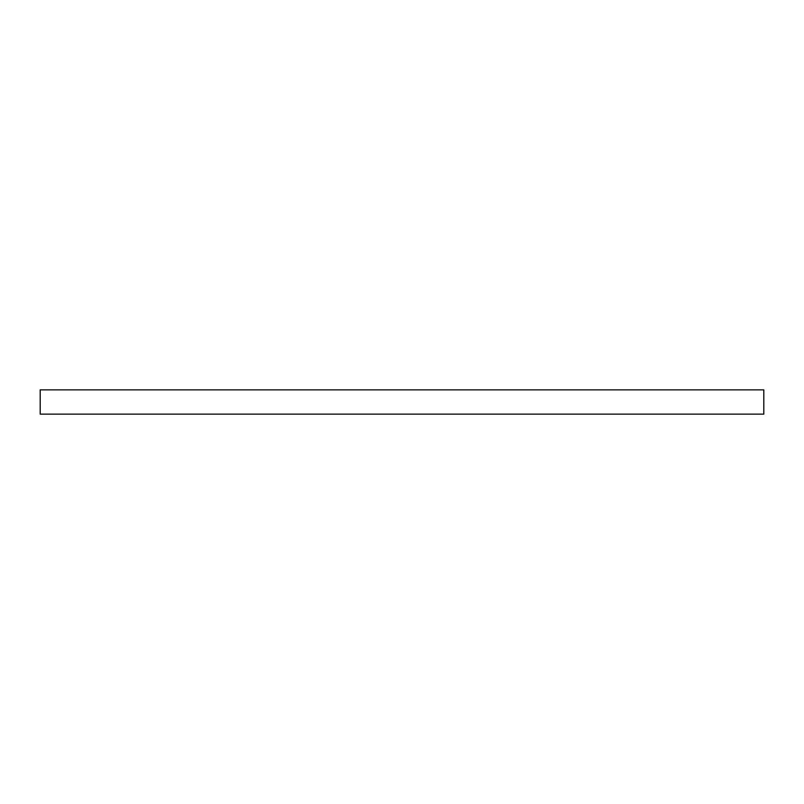 <?xml version="1.0" encoding="UTF-8"?>
<svg xmlns="http://www.w3.org/2000/svg" width="804" height="804" viewBox="0 0 804 804"><rect width="100%" height="100%" fill="white"/><g stroke="black" fill="none" stroke-linecap="round" stroke-linejoin="round"><path stroke-width="1.21" d="M763.8 389.86L763.8 414.14L40.2 414.14L40.2 389.86L763.8 389.86"/></g></svg>
